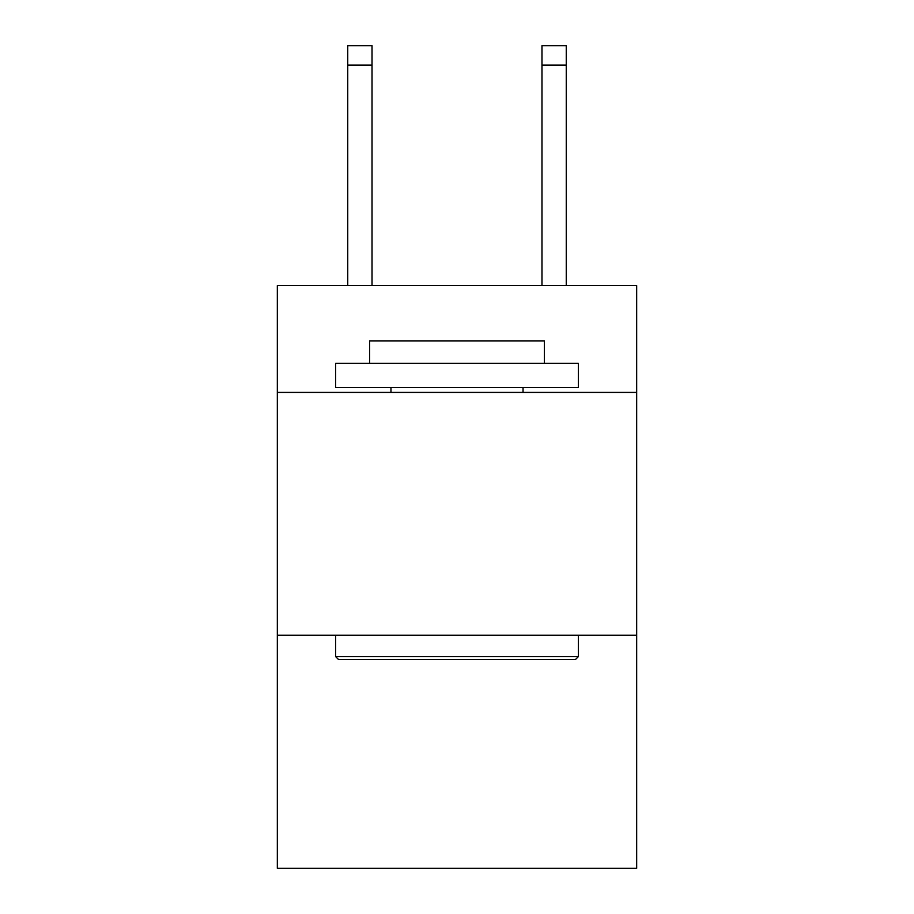 <?xml version="1.0" encoding="UTF-8"?>
<svg xmlns="http://www.w3.org/2000/svg" width="914" height="914" viewBox="0 0 914 914"><rect width="100%" height="100%" fill="white"/><g stroke="black" fill="none" stroke-linecap="round" stroke-linejoin="round"><path stroke-width="1.37" d="M636.67 392.414L636.67 285.579L277.33 285.579L277.33 392.414L636.67 392.414L636.67 868.3L277.33 868.3L277.33 392.414M636.67 635.219L277.33 635.219M338.511 659.497L335.598 656.583L578.402 656.583L575.489 659.497L338.511 659.497M578.402 363.281L578.402 387.559L335.598 387.559L335.598 363.281L578.402 363.281M369.587 363.281L369.587 340.945L544.413 340.945L544.413 363.281M578.402 635.219L578.402 656.583M335.598 635.219L335.598 656.583M523.037 387.559L523.037 392.414M390.964 387.559L390.964 392.414M372.021 285.579L372.021 65.123L347.743 65.123L347.743 45.7L372.021 45.7L372.021 65.123M347.743 285.579L347.743 65.123M566.257 285.579L566.257 45.7L541.979 45.7L541.979 285.579M541.979 65.123L566.257 65.123"/></g></svg>
